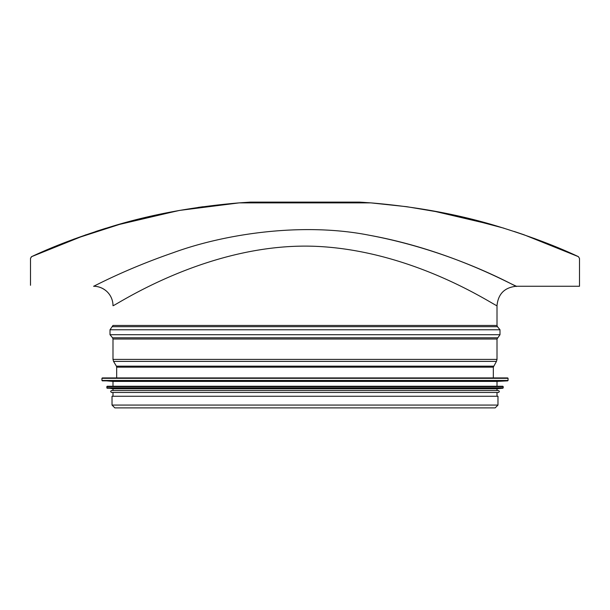 <?xml version="1.0" encoding="UTF-8"?>
<svg xmlns="http://www.w3.org/2000/svg" width="610" height="610" viewBox="0 0 610 610"><rect width="100%" height="100%" fill="white"/><g stroke="black" fill="none" stroke-linecap="round" stroke-linejoin="round"><path stroke-width="0.91" d="M30.5 285.289L30.5 258.404L31.628 256.642L86.094 234.736M242.887 202.596L242.383 202.634M579.5 285.289L579.5 258.404L579.5 286.258L579.5 258.404L578.371 256.642L523.899 234.736L578.371 256.642L579.5 258.404L578.371 256.642C555.275 245.731 527.437 235.338 494.87 225.464C457.264 214.209 415.906 206.676 370.796 202.871L359.465 202.108L250.535 202.108L239.204 202.871L179.561 210.412L124.249 222.879L73.947 239.097L31.628 256.642L30.5 258.404L31.392 256.772M514.253 231.48L523.906 234.736M473.81 219.73L494.374 225.319L431.644 210.625M443.958 212.959L406.809 206.706L370.796 202.871L239.204 202.871C194.094 206.676 152.736 214.209 115.13 225.464C82.563 235.338 54.725 245.731 31.628 256.642M95.739 231.48L106.018 228.201M115.625 225.319L178.372 210.618M197.953 207.446L203.191 206.706M369.279 235.239C449.684 249.803 509.35 283.619 515.793 285.953C523.815 291.473 459.879 252.105 369.279 235.239C302.865 222.048 224.945 233.721 173.011 252.776C124.471 269.551 93.36 286.723 93.597 286.258L93.597 286.258A19.398 19.398 62.5 0 1 112.995 305.656C111.798 308.134 209.604 240.248 319.625 246.524C418.193 252.143 497.592 307.814 497.005 305.656C498.164 293.875 504.63 287.409 516.403 286.258L579.5 286.258M455.098 215.299L503.982 228.201M533.994 238.342L560.682 248.85M497.974 405.078L497.974 396.256L112.026 396.256L112.026 405.078L114.84 407.892L495.16 407.892L497.974 405.078L112.026 405.078M494.481 377.918L102.327 377.918L507.672 377.918L508.061 378.307L101.939 378.307L102.327 377.918M102.305 380.853L507.695 380.853L497.005 381.41L112.995 381.41L101.939 380.465L508.061 380.465L508.061 378.307M503.212 386.648L502.823 386.26L107.177 386.26L106.788 387.846L503.212 387.846L503.212 386.648L106.788 386.648M107.139 388.234L502.861 388.234L497.005 388.783L112.995 388.783L106.788 387.846M111.638 390.53C110.387 391.178 110.387 391.826 111.638 392.466L498.362 392.466C499.613 391.826 499.613 391.178 498.362 390.53L111.638 390.53L112.995 390.53L112.995 388.783M497.005 305.656L497.005 325.443L112.995 325.443L110.006 329.766L499.994 329.766L497.447 326.678L112.553 326.678M497.447 337.787L112.553 337.787L112.995 339.023L497.005 339.023L499.994 334.707L110.006 334.707L110.006 329.766M497.005 339.023L497.005 359.397L112.995 359.397L112.995 339.023M493.597 366.16L116.403 366.16L116.678 367.151L493.322 367.151L496.456 361.387L113.544 361.387L112.995 359.397M93.597 286.258C98.324 286.288 102.579 287.889 106.376 291.069M497.447 326.678L497.005 325.443M499.994 334.707L499.994 329.766M112.553 337.787L110.006 334.707M496.456 361.387L497.005 359.397M116.403 366.16L113.544 361.387M116.678 367.151L116.678 377.918M493.322 367.151L493.322 377.918M101.939 378.307L101.939 380.465M507.695 380.853L508.061 380.465M112.995 381.41L112.995 386.26M497.005 381.41L497.005 386.26M502.861 388.234L503.212 387.846M497.005 388.783L497.005 390.53M112.995 392.466L112.995 396.256M497.005 392.466L497.005 396.256"/></g></svg>
